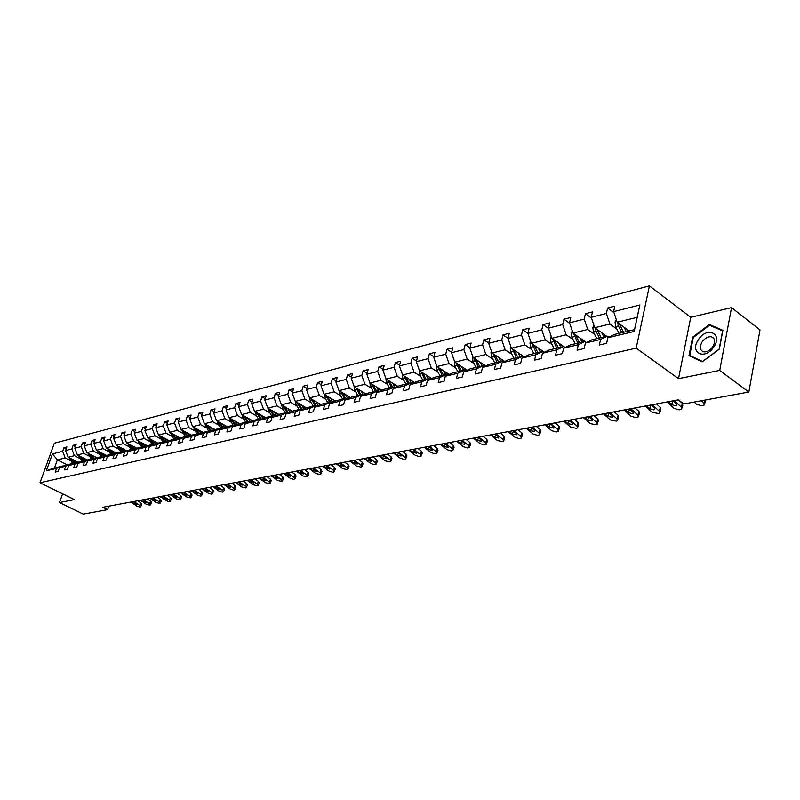 <?xml version="1.0" encoding="UTF-8"?>
<svg xmlns="http://www.w3.org/2000/svg" width="800" height="800" viewBox="0 0 800 800"><rect width="100%" height="100%" fill="white"/><g stroke="black" fill="none" stroke-linecap="round" stroke-linejoin="round"><path stroke-width="1.2" d="M649.42 285.89L54.33 443.21L40 482.76L636.19 348.14L649.42 285.89L690.74 317.3L678.52 378.65L719.71 370.4L731.55 307.61L690.74 317.3M731.55 307.61L760 329.9L748.84 392.03L719.71 370.4M62.61 493.82L59.5 502.58L83.27 514.11L107.64 509.64L108.83 506.17M70.93 460.84L65.2 457.95L57.38 459.87L52.45 453.9L62.66 451.31L63.95 447.71L66.2 448.85M67.18 464.79L57.38 459.87L54.52 467.81L62.93 466.24M65.2 457.95L62.66 451.31M80.17 458.61L74.41 455.68L68.14 457.23L65.58 450.57L66.88 446.95L63.95 447.71M65.58 450.57L71.85 448.98L73.15 445.34L75.44 446.52M89.59 456.33L83.8 453.38L77.4 454.95L74.83 448.23L76.13 444.58L73.15 445.34M74.83 448.23L81.21 446.61L82.52 442.94L84.85 444.14M99.2 454.02L93.37 451.02L86.85 452.63L84.25 445.84L85.56 442.15L82.52 442.94M84.25 445.84L90.76 444.19L92.07 440.48L94.46 441.72M108.99 451.65L103.13 448.62L96.48 450.26L93.87 443.4L95.17 439.68L92.07 440.48M93.87 443.4L100.51 441.72L101.81 437.98L104.25 439.25M118.99 449.24L113.09 446.17L106.3 447.84L103.67 440.91L104.98 437.16L101.81 437.98M103.67 440.91L110.44 439.2L111.76 435.42L114.24 436.73M129.18 446.78L123.25 443.67L116.32 445.38L113.67 438.38L114.98 434.59L111.76 435.42M113.67 438.38L120.58 436.63L121.9 432.82L124.44 434.16M139.58 444.27L133.62 441.13L126.55 442.86L123.88 435.79L125.19 431.97L121.9 432.82M123.88 435.79L130.93 434L132.25 430.16L134.85 431.54M150.2 441.7L144.21 438.52L136.99 440.3L134.29 433.15L135.61 429.29L132.25 430.16M134.29 433.15L141.49 431.33L142.81 427.44L145.47 428.86M161.05 439.09L155.01 435.87L147.64 437.68L144.93 430.46L146.25 426.56L142.81 427.44M144.93 430.46L152.28 428.59L153.6 424.67L156.31 426.13M172.12 436.41L166.05 433.15L158.52 435L155.78 427.7L157.11 423.77L153.6 424.67M155.78 427.7L163.29 425.8L164.62 421.84L167.39 423.34M183.42 433.68L177.32 430.38L169.63 432.27L166.87 424.89L168.2 420.92L164.62 421.84M166.87 424.89L174.54 422.95L175.87 418.95L178.7 420.5M194.97 430.9L188.83 427.55L180.98 429.48L178.2 422.02L179.52 418.01L175.87 418.95M178.2 422.02L186.03 420.03L187.36 416L190.26 417.59M206.77 428.05L200.6 424.66L192.58 426.63L189.77 419.09L191.1 415.04L187.36 416M189.77 419.09L197.78 417.06L199.11 412.98L202.07 414.62M218.84 425.14L212.63 421.7L204.43 423.72L201.59 416.09L202.93 412L199.11 412.98M201.59 416.09L209.78 414.01L211.11 409.89L214.15 411.59M231.17 422.16L224.93 418.68L216.54 420.74L213.68 413.02L215.02 408.89L211.11 409.89M213.68 413.02L222.05 410.9L223.39 406.74L226.49 408.49M243.78 419.12L237.5 415.58L228.93 417.69L226.04 409.89L227.38 405.71L223.39 406.74M226.04 409.89L234.6 407.72L235.94 403.51L239.12 405.32M256.68 416L250.36 412.42L241.59 414.58L238.68 406.69L240.02 402.46L235.94 403.51M238.68 406.69L247.44 404.47L248.77 400.22L252.03 402.08M269.87 412.82L263.52 409.19L254.55 411.39L251.62 403.41L252.95 399.14L248.77 400.22M251.62 403.41L260.57 401.14L261.91 396.84L265.25 398.77M283.38 409.56L276.99 405.88L267.81 408.13L264.85 400.05L266.18 395.74L261.91 396.84M264.85 400.05L274.02 397.73L275.35 393.39L278.77 395.38M297.2 406.22L290.78 402.49L281.38 404.8L278.39 396.62L279.73 392.26L275.35 393.39M278.39 396.62L287.78 394.24L289.11 389.85L292.62 391.91M311.35 402.81L304.9 399.01L295.27 401.38L292.26 393.11L293.59 388.7L289.11 389.85M292.26 393.11L301.87 390.67L303.2 386.23L306.8 388.36M325.84 399.31L319.36 395.46L309.49 397.88L306.46 389.51L307.79 385.05L303.2 386.23M306.46 389.51L316.3 387.01L317.63 382.52L321.32 384.73M340.69 395.72L334.17 391.82L324.07 394.3L321 385.82L322.33 381.31L317.63 382.52M321 385.82L331.09 383.26L332.42 378.72L336.21 381.01M355.91 392.05L349.36 388.08L339 390.63L335.9 382.04L337.23 377.48L332.42 378.72M335.9 382.04L346.24 379.42L347.57 374.83L351.46 377.2M371.51 388.28L364.92 384.26L354.3 386.87L351.18 378.17L352.51 373.56L347.57 374.83M351.18 378.17L361.78 375.48L363.11 370.84L367.1 373.3M387.51 384.42L380.89 380.33L369.99 383.01L366.84 374.2L368.17 369.54L363.11 370.84M366.84 374.2L377.72 371.44L379.04 366.74L383.14 369.3M403.92 380.46L397.26 376.31L386.09 379.05L382.91 370.12L384.23 365.41L379.04 366.74M382.91 370.12L394.06 367.3L395.38 362.54L399.6 365.2M420.75 376.4L414.06 372.17L402.6 374.99L399.39 365.95L400.71 361.17L395.38 362.54M399.39 365.95L410.84 363.04L412.15 358.23L416.48 361M438.03 372.23L431.31 367.93L419.54 370.83L416.31 361.66L417.62 356.83L412.15 358.23M416.31 361.66L428.05 358.68L429.36 353.81L433.82 356.69M455.78 367.94L449.03 363.58L436.94 366.55L433.67 357.25L434.98 352.37L429.36 353.81M433.67 357.25L445.74 354.2L447.04 349.27L451.63 352.27M474 363.54L467.22 359.1L454.81 362.16L451.51 352.73L452.8 347.79L447.04 349.27M451.51 352.73L463.9 349.59L465.2 344.6L469.92 347.73M492.73 359.02L485.92 354.51L473.16 357.64L469.83 348.09L471.12 343.08L465.2 344.6M469.83 348.09L482.57 344.86L483.85 339.81L488.72 343.07M511.98 354.38L505.14 349.78L492.02 353.01L488.66 343.31L489.94 338.24L483.85 339.81M488.66 343.31L501.76 339.99L503.03 334.88L508.05 338.29M531.78 349.6L524.91 344.92L511.42 348.24L508.02 338.41L509.3 333.27L503.03 334.88M508.02 338.41L521.49 334.99L522.76 329.81L527.94 333.38M552.14 344.68L545.25 339.92L531.36 343.33L527.93 333.36L529.2 328.16L522.76 329.81M527.93 333.36L541.79 329.84L543.05 324.6L548.51 328.41M573.09 339.63L566.18 334.77L551.89 338.29L548.43 328.16L549.68 322.9L543.05 324.6M548.43 328.16L562.69 324.55L563.94 319.23L569.69 323.31M594.67 334.42L587.73 329.48L573.02 333.09L569.52 322.82L570.76 317.48L563.94 319.23M569.52 322.82L584.21 319.09L585.44 313.71L591.5 318.07M616.89 329.05L609.93 324.02L594.77 327.74L591.24 317.31L592.47 311.9L585.44 313.71M591.24 317.31L606.37 313.47L607.59 308.01L613.97 312.68M613.62 311.64L639.85 304.99L634.18 331.47L607.86 337.71L614.51 334.43L634.5 329.67L637.14 317.33L617.19 322.23L613.62 311.64L614.83 306.15L607.59 308.01M600.59 339.44L585.41 343.04L592.06 339.77L607.24 336.16L600.59 339.44L599.35 344.99L606.63 343.29L607.86 337.71M578.35 344.71L563.62 348.2L570.28 344.96L585.01 341.45L578.35 344.71L577.1 350.19L584.16 348.54L585.41 343.04M556.77 349.82L542.47 353.21L549.12 350L563.43 346.59L556.77 349.82L555.51 355.23L562.36 353.63L563.62 348.2M535.82 354.79L521.92 358.08L528.57 354.9L542.47 351.59L535.82 354.79L534.54 360.12L541.19 358.57L542.47 353.21M515.46 359.62L501.96 362.82L508.6 359.65L522.11 356.43L515.46 359.62L514.17 364.88L520.64 363.37L521.92 358.08M495.68 364.3L482.56 367.42L489.19 364.28L502.32 361.15L495.68 364.3L494.38 369.5L500.67 368.03L501.96 362.82M476.45 368.86L463.69 371.89L470.31 368.77L483.08 365.73L476.45 368.86L475.14 373.99L481.25 372.57L482.56 367.42M457.75 373.3L445.33 376.24L451.93 373.15L464.36 370.19L457.75 373.3L456.43 378.36L462.37 376.98L463.69 371.89M439.55 377.61L427.46 380.48L434.05 377.41L446.15 374.53L439.55 377.61L438.23 382.61L444.01 381.26L445.33 376.24M421.84 381.81L410.07 384.6L416.65 381.55L428.42 378.75L421.84 381.81L420.51 386.75L426.14 385.44L427.46 380.48M404.59 385.9L393.13 388.61L399.69 385.59L411.16 382.86L404.59 385.9L403.26 390.78L408.74 389.5L410.07 384.6M387.8 389.88L376.63 392.52L383.17 389.53L394.35 386.87L387.8 389.88L386.46 394.7L391.8 393.46L393.13 388.61M371.43 393.76L360.55 396.34L367.07 393.36L377.96 390.77L371.43 393.76L370.09 398.52L375.29 397.31L376.63 392.52M355.48 397.54L344.87 400.05L351.37 397.1L361.99 394.57L355.48 397.54L354.14 402.25L359.21 401.07L360.55 396.34M339.93 401.22L329.59 403.68L336.06 400.75L346.42 398.28L339.93 401.22L338.59 405.88L343.53 404.73L344.87 400.05M324.77 404.82L314.67 407.21L321.12 404.31L331.23 401.9L324.77 404.82L323.42 409.42L328.24 408.3L329.59 403.68M309.97 408.33L300.12 410.66L306.55 407.78L316.41 405.43L309.97 408.33L308.62 412.88L313.32 411.78L314.67 407.21M295.53 411.75L285.92 414.03L292.32 411.17L301.95 408.87L295.53 411.75L294.18 416.25L298.77 415.18L300.12 410.66M281.44 415.09L272.05 417.32L278.42 414.48L287.83 412.24L281.44 415.09L280.08 419.54L284.57 418.49L285.92 414.03M267.67 418.35L258.51 420.53L264.85 417.71L274.04 415.52L267.67 418.35L266.32 422.76L270.7 421.73L272.05 417.32M254.23 421.54L245.28 423.66L251.6 420.87L260.57 418.73L254.23 421.54L252.88 425.89L257.15 424.9L258.51 420.53M241.1 424.65L232.35 426.73L238.64 423.95L247.41 421.86L241.1 424.65L239.75 428.96L243.92 427.99L245.28 423.66M228.26 427.69L219.71 429.72L225.98 426.97L234.55 424.93L228.26 427.69L226.91 431.96L230.99 431L232.35 426.73M215.72 430.67L207.35 432.65L213.59 429.92L221.98 427.92L215.72 430.67L214.37 434.89L218.36 433.95L219.71 429.72M203.45 433.58L195.27 435.52L201.48 432.8L209.68 430.85L203.45 433.58L202.1 437.75L206 436.84L207.35 432.65M191.46 436.42L183.45 438.32L189.64 435.62L197.66 433.71L191.46 436.42L190.11 440.55L193.92 439.66L195.27 435.52M179.72 439.2L171.89 441.06L178.05 438.38L185.9 436.52L179.72 439.2L178.37 443.29L182.11 442.42L183.45 438.32M168.24 441.92L160.58 443.74L166.7 441.09L174.38 439.26L168.24 441.92L166.89 445.97L170.55 445.12L171.89 441.06M157 444.59L149.5 446.37L155.6 443.73L163.12 441.94L157 444.59L155.66 448.6L159.23 447.76L160.58 443.74M146 447.2L138.65 448.94L144.72 446.32L152.09 444.57L146 447.2L144.66 451.16L148.16 450.35L149.5 446.37M135.23 449.75L128.03 451.45L134.07 448.86L141.29 447.14L135.23 449.75L133.89 453.68L137.32 452.88L138.65 448.94M124.68 452.25L117.63 453.92L123.64 451.34L130.71 449.66L124.68 452.25L123.34 456.14L126.7 455.36L128.03 451.45M114.34 454.7L107.44 456.34L113.42 453.78L120.34 452.13L114.34 454.7L113.01 458.55L116.3 457.79L117.63 453.92M104.22 457.1L97.45 458.7L103.41 456.16L110.19 454.55L104.22 457.1L102.89 460.92L106.11 460.16L107.44 456.34M94.3 459.45L87.67 461.02L93.59 458.5L100.24 456.92L94.3 459.45L92.97 463.23L96.13 462.5L97.45 458.7M84.57 461.76L78.07 463.3L83.96 460.79L90.48 459.24L84.57 461.76L83.25 465.5L86.34 464.78L87.67 461.02M75.04 464.02L68.66 465.53L74.53 463.04L80.92 461.52L75.04 464.02L73.72 467.73L76.75 467.02L78.07 463.3M65.69 466.23L59.44 467.71L65.27 465.25L71.54 463.75L65.69 466.23L64.37 469.91L67.35 469.22L68.66 465.53M62.34 465.94L56.52 468.41L55.21 472.05L58.12 471.37L59.44 467.71M56.52 468.41L46.32 470.82L52.45 453.9M748.84 392.03L683.94 403.94L678.22 399.88L102.86 507.28L107.64 509.64M71.54 463.75L72.14 464.05M78 462.21L68.14 457.23M74.41 455.68L71.85 448.98M80.92 461.52L81.53 461.83M87.32 459.99L77.4 454.95M83.8 453.38L81.21 446.61M90.48 459.24L91.11 459.56M96.82 457.73L86.85 452.63M93.37 451.02L90.76 444.19M100.24 456.92L100.87 457.24M106.51 455.42L96.48 450.26M103.13 448.62L100.51 441.72M110.19 454.55L110.84 454.88M116.4 453.07L106.3 447.84M113.09 446.17L110.44 439.2M120.34 452.13L121.01 452.47M126.48 450.67L116.32 445.38M123.25 443.67L120.58 436.63M130.71 449.66L131.38 450.01M136.76 448.22L126.55 442.86M133.62 441.13L130.93 434M138.06 440.86L141.98 447.5M147.26 445.72L136.99 440.3M144.21 438.52L141.49 431.33M152.09 444.57L152.79 444.94M157.97 443.17L147.64 437.68M155.01 435.87L152.28 428.59M163.12 441.94L163.84 442.33M168.91 440.56L158.52 435M166.05 433.15L163.29 425.8M174.38 439.26L175.12 439.65M180.08 437.9L169.63 432.27M177.32 430.38L174.54 422.95M185.9 436.52L186.65 436.92M191.49 435.18L180.98 429.48M188.83 427.55L186.03 420.03M197.66 433.71L198.43 434.14M203.15 432.41L192.58 426.63M200.6 424.66L197.78 417.06M209.68 430.85L210.48 431.28M215.06 429.57L204.43 423.72M212.63 421.7L209.78 414.01M221.98 427.92L222.79 428.37M227.23 426.67L216.54 420.74M224.93 418.68L222.05 410.9M234.55 424.93L235.38 425.39M239.68 423.71L228.93 417.69M237.5 415.58L234.6 407.72M247.41 421.86L248.26 422.34M252.4 420.67L241.59 414.58M250.36 412.42L247.44 404.47M260.57 418.73L261.44 419.22L258.18 413.46M265.42 417.57L254.55 411.39M263.52 409.19L260.57 401.14M274.04 415.52L274.93 416.03M278.74 414.4L267.81 408.13M276.99 405.88L274.02 397.73M287.83 412.24L288.74 412.76M292.37 411.16L281.38 404.8M290.78 402.49L287.78 394.24M301.95 408.87L302.89 409.42M306.36 407.86L295.27 401.38M304.9 399.01L301.87 390.67M316.41 405.43L317.38 405.99M320.71 404.49L309.49 397.88M319.36 395.46L316.3 387.01M331.23 401.9L332.22 402.49M335.4 401.05L324.07 394.3M334.17 391.82L331.09 383.26M346.42 398.28L347.44 398.89M350.46 397.52L339 390.63M349.36 388.08L346.24 379.42M361.99 394.57L363.04 395.2M365.89 393.9L354.3 386.87M364.92 384.26L361.78 375.48M377.96 390.77L379.04 391.42M381.71 390.2L369.99 383.01M380.89 380.33L377.72 371.44M394.35 386.87L395.45 387.55M397.94 386.4L386.09 379.05M397.26 376.31L394.06 367.3M411.16 382.86L412.3 383.57M414.59 382.51L402.6 374.99M414.06 372.17L410.84 363.04M428.42 378.75L429.59 379.49M431.67 378.52L419.54 370.83M431.31 367.93L428.05 358.68M446.15 374.53L447.35 375.29M449.21 374.42L436.94 366.55M449.03 363.58L445.74 354.2M464.36 370.19L465.6 370.99M467.23 370.22L454.81 362.16M467.22 359.1L463.9 349.59M483.08 365.73L484.35 366.57M485.73 365.91L473.16 357.64M485.92 354.51L482.57 344.86M502.32 361.15L503.63 362.02M504.75 361.49L492.02 353.01M505.14 349.78L501.76 339.99M522.11 356.43L523.46 357.35M524.31 356.94L511.42 348.24M524.91 344.92L521.49 334.99M542.47 351.59L543.87 352.54M544.42 352.27L531.36 343.33M545.25 339.92L541.79 329.84M563.43 346.59L564.87 347.59M565.12 347.47L551.89 338.29M566.18 334.77L562.69 324.55M585.01 341.45L586.5 342.5M584.91 341.48L573.02 333.09M587.73 329.48L584.21 319.09M607.24 336.16L608.78 337.26M606.71 336.29L594.77 327.74M609.93 324.02L606.37 313.47M634.18 331.47L634.5 329.67M59.5 502.58L74.41 499.59L40 482.76M678.52 378.65L636.19 348.14M629.16 330.94L617.19 322.23M637.14 317.33L639.85 304.99M46.32 470.82L54.52 467.81M688.98 355.67L702.18 361.88L719.32 349.19L722.89 330.33L709.42 324.48L692.65 337.13L688.98 355.67M693.26 337.59L692.65 337.13M711.55 326.11L709.42 324.48M701.51 400.71L703.97 403.01L704.83 400.11M694.18 402.06L696.63 404.34L701.66 405.77L704.35 404.95L703.97 403.01M705.6 399.96L704.62 404.02M699.26 401.13L696.42 401.65M616.36 319.76L615.01 322.02L615.66 326.59L619.03 333.35M624.16 327.3L626.3 331.62M626.99 329.37L627.92 331.23M623.4 332.31L619.36 323.93L617.63 322.67L618.42 325.92L621.78 332.69M623.53 332.28L619.61 323.99M674.23 400.62L681.29 407.12L682.41 403.45L682.81 405.37L681.96 408.17M679.63 400.88L682.41 403.45M667.11 401.95L674.16 408.42L679.11 409.83L680.53 409.58L681.7 409.04L681.29 407.12M672.94 400.86L676.21 403.87L676.54 405.41L675.62 405.84L671.65 404.71L672.64 400.92M672.78 401.04L673.91 401.75M668.38 401.71L671.65 404.71M652.21 404.73L659.26 411.13L660.38 407.5L660.81 409.4L659.94 412.2M656.47 403.93L660.38 407.5M645.29 406.02L652.32 412.39L658.57 413.53L659.68 413.02L659.26 411.13M650.96 404.96L654.22 407.92L654.57 409.45L653.68 409.86L649.79 408.74L650.79 405M650.92 405.12L651.74 405.67M646.53 405.79L649.79 408.74M594.01 325.48L592.81 327.49L593.45 331.99L596.79 338.65M601.72 332.72L603.85 336.97M604.55 334.74L605.47 336.58M595.35 328.16L596.12 331.34L599.47 338.01M601.09 337.62L597.07 329.39M601.16 337.61L597.29 329.55M572.31 331.02L571.25 332.8L571.88 337.24L575.2 343.79M579.94 337.97L582.05 342.16M582.76 339.96L583.67 341.77M573.72 333.59L577.8 343.17M579.42 342.78L575.47 334.82M579.44 342.78L575.63 334.93M713.89 346.81C723.2 333.26 706.71 326.12 698.33 339.77C689.09 353.01 705.22 360.63 713.89 346.81M712.79 346.73C715.5 341.77 715.09 338.49 711.58 336.86C708.15 336.32 705 338 702.13 341.9C699.43 346.84 699.83 350.12 703.34 351.76C706.76 352.31 709.9 350.63 712.79 346.73M689.74 355.45L693.28 337.49L709.54 325.24L722.59 330.91L719.13 349.18L702.53 361.47L689.74 355.45L691.87 357.03M630.81 408.73L637.83 415.02L638.97 411.43L639.42 413.31L638.53 416.11M635.07 407.93L638.97 411.43M624.07 409.98L631.09 416.25L635.86 417.63L638.28 416.89L637.83 415.02M629.59 408.95L632.84 411.86L633.2 413.37L632.36 413.76L628.53 412.66L629.54 408.96M625.28 409.76L628.53 412.66M551.24 336.4L550.32 337.96L550.94 342.33L554.23 348.78M558.79 343.08L560.89 347.2M561.6 345.03L562.51 346.81M552.71 338.86L556.75 348.18M554.83 340.84L554.5 340.1M558.35 347.8L554.59 340.16M609.99 412.61L616.99 418.81L618.14 415.27L618.61 417.12L617.7 419.91M614.25 411.82L618.14 415.27M603.43 413.84L610.43 420L616.44 421.13L617.46 420.66L616.99 418.81M608.8 412.83L612.04 415.7L612.43 417.19L607.85 416.47L608.99 413M604.61 413.62L607.85 416.47M530.78 341.63L529.98 342.97L530.58 347.28L533.85 353.64M538.24 348.04L540.32 352.1M541.04 349.96L541.94 351.71M532.3 343.97L536.31 353.05M537.86 352.68L534.15 345.24M589.73 416.39L596.71 422.49L597.87 418.99L598.36 420.83L597.44 423.61M593.99 415.6L597.87 418.99M583.35 417.58L590.32 423.65L596.22 424.77L597.2 424.32L596.71 422.49M588.58 416.61L591.81 419.43L592.21 420.9L587.72 420.18L588.84 416.84M584.5 417.37L587.72 420.18M510.88 346.7L510.2 347.84L510.8 352.1L514.05 358.36M518.27 352.86L520.33 356.86M521.06 354.74L521.95 356.47M512.46 348.94L516.43 357.79M517.94 357.43L514.28 350.17M570.02 420.07L576.97 426.08L578.13 422.62L578.65 424.43L577.71 427.21M574.27 419.28L578.13 422.62M563.81 421.23L570.75 427.21L576.54 428.32L577.48 427.88L576.97 426.08M568.89 420.28L572.11 423.06L572.53 424.51L568.14 423.79L569.23 420.57M564.92 421.02L568.14 423.79M491.54 351.62L490.97 352.58L491.56 356.78L494.78 362.94M498.84 357.55L500.9 361.49M501.62 359.4L502.65 361.37M493.17 353.77L497.1 362.39M498.57 362.04L494.96 354.96M550.82 423.66L557.75 429.57L558.92 426.16L559.45 427.94L558.5 430.72M555.07 422.86L558.92 426.16M544.77 424.79L551.69 430.67L556.17 431.99L558.28 431.36L557.75 429.57M549.73 423.86L552.93 426.6L553.37 428.03L549.06 427.31L550.14 424.21M545.86 424.58L549.06 427.31M472.73 356.41L472.84 361.33L476.04 367.41M479.95 362.11L481.99 365.99M482.72 363.93L483.99 366.33M474.4 358.46L478.29 366.87M479.72 366.53L476.16 359.62M532.12 427.15L539.03 432.97L540.2 429.6L540.75 431.36L539.79 434.13M536.37 426.35L540.2 429.6M526.23 428.25L533.13 434.05L537.53 435.35L539.58 434.74L539.03 432.97M531.06 427.35L534.25 430.04L534.7 431.46L530.48 430.74L531.53 427.75M527.29 428.05L530.48 430.74M454.42 361.06L454.62 365.76L457.8 371.75M461.57 366.55L463.59 370.37M464.32 368.34L465.72 370.93M456.14 363.02L459.99 371.23M461.38 370.9L457.87 364.15M513.91 430.55L520.78 436.29L521.96 432.95L522.53 434.7L521.55 437.46M518.15 429.76L521.96 432.95M508.17 431.62L515.03 437.33L519.37 438.62L521.35 438.03L520.78 436.29M512.87 430.74L516.05 433.4L516.51 434.8L512.38 434.07L513.41 431.19M509.2 431.43L512.38 434.07M496.15 433.86L503 439.52L504.19 436.22L504.77 437.95L503.78 440.7M500.38 433.07L504.19 436.22M490.56 434.91L497.39 440.54L502.79 441.61L503.59 441.24L503 439.52M495.14 434.05L498.31 436.67L498.78 438.05L494.73 437.33L495.74 434.54M491.56 434.72L494.73 437.33M478.84 437.09L485.66 442.67L486.85 439.41L487.45 441.11L486.45 443.85M483.07 436.31L486.85 439.41M473.39 438.11L480.19 443.66L484.4 444.92L486.26 444.37L485.66 442.67M477.86 437.28L481.01 439.86L481.5 441.23L477.52 440.5L478.51 437.81M474.37 437.93L477.52 440.5M461.96 440.25L468.75 445.74L469.94 442.52L470.56 444.2L469.55 446.93M466.17 439.46L469.94 442.52M456.64 441.24L463.41 446.71L467.56 447.96L469.37 447.42L468.75 445.74M461 440.42L464.14 442.97L464.64 444.32L460.73 443.6L461.7 440.99M457.59 441.06L460.73 443.6M445.49 443.32L452.25 448.74L453.44 445.55L454.08 447.22L453.06 449.93M449.69 442.54L453.44 445.55M440.3 444.29L447.04 449.69L451.13 450.92L452.88 450.4L452.25 448.74M444.55 443.49L447.68 446L448.19 447.34L444.35 446.61L445.3 444.1M441.23 444.12L444.35 446.61M429.42 446.32L436.14 451.67L437.34 448.51L437.99 450.16L436.96 452.86M433.61 445.54L437.34 448.51M424.35 447.27L431.06 452.59L435.09 453.81L436.79 453.31L436.14 451.67M428.5 446.49L431.61 448.96L432.14 450.29L428.37 449.56L429.3 447.13M425.26 447.1L428.37 449.56M413.73 449.25L420.42 454.52L421.62 451.4L422.28 453.03L421.25 455.72M417.91 448.47L421.62 451.4M408.78 450.17L415.46 455.42L419.43 456.63L421.08 456.15L420.42 454.52M412.83 449.42L415.93 451.85L416.47 453.16L412.76 452.44L413.68 450.08M409.67 450.01L412.76 452.44M398.41 452.11L405.07 457.31L406.27 454.23L406.95 455.84L405.9 458.51M402.57 451.33L406.27 454.23M393.57 453.01L400.22 458.19L404.14 459.39L405.74 458.92L405.07 457.31M397.54 452.27L400.62 454.68L401.16 455.97L397.52 455.25L398.42 452.96M394.44 452.85L397.52 455.25M383.45 454.9L390.07 460.04L391.28 456.99L391.96 458.58L390.91 461.24M387.6 454.13L391.28 456.99M378.72 455.78L385.34 460.9L390.15 461.91L390.76 461.62L390.07 460.04M382.59 455.06L385.66 457.44L386.21 458.71L382.63 457.99L383.52 455.78M379.57 455.63L382.63 457.99M368.83 457.63L375.42 462.7L376.63 459.68L377.33 461.25L376.27 463.9M372.96 456.86L376.63 459.68M364.21 458.49L370.8 463.54L374.6 464.71L376.12 464.27L375.42 462.7M367.99 457.79L371.61 461.39L368.09 460.67L368.95 458.52M365.04 458.34L368.09 460.67M436.6 365.59L436.88 370.07L440.04 375.98M443.67 370.87L445.68 374.64M446.41 372.63L447.75 375.11M438.36 367.46L442.18 375.47M443.53 375.15L440.07 368.56M419.25 369.99L419.61 374.27L422.74 380.1M426.24 375.07L428.24 378.79M428.97 376.8L430.26 379.18M421.05 371.78L424.83 379.61M426.15 379.29L422.73 372.85M402.35 374.28L402.78 378.37L405.89 384.12M409.27 379.17L411.31 382.95M411.98 380.87L413.22 383.14M404.19 375.99L407.92 383.63M409.21 383.33L405.84 377.02M385.87 378.45L386.38 382.35L389.47 388.03M392.72 383.16L394.93 387.22M395.43 384.84L396.61 387.01M387.75 380.08L391.45 387.56M392.7 387.26L389.38 381.09M369.84 382.58L370.39 386.24L373.46 391.84M376.6 387.06L378.96 391.37M379.29 388.71L380.43 390.79M371.73 384.07L375.39 391.38M376.61 391.09L373.33 385.06M354.22 386.63L354.8 390.04L357.85 395.56M360.87 390.85L363.22 395.12M363.55 392.48L364.64 394.47M356.11 387.96L359.73 395.11M360.92 394.83L357.69 388.92M338.98 390.59L339.59 393.73L342.61 399.19M345.53 394.56L347.83 398.71M348.19 396.16L349.25 398.06M340.87 391.76L344.45 398.75M345.61 398.47L342.42 392.69M324.14 394.34L324.75 397.34L327.75 402.73M330.57 398.17L332.82 402.22M333.21 399.74L334.23 401.58M326 395.45L329.54 402.3M330.68 402.03L327.53 396.36M309.65 397.98L310.26 400.87L313.24 406.18M315.96 401.69L318.16 405.64M318.59 403.25L319.58 405M311.49 399.06L314.99 405.77M316.1 405.5L313 399.95M295.5 401.52L296.12 404.31L299.08 409.56M301.7 405.14L303.86 408.98M304.32 406.67L305.27 408.35M297.32 402.58L300.78 409.15M301.86 408.89L298.81 403.45M354.54 460.3L361.1 465.3L362.31 462.31L363.02 463.87L361.96 466.5M358.66 459.53L362.31 462.31M350.03 461.14L356.58 466.12L361.24 467.12L361.81 466.85L361.1 465.3M353.73 460.45L357.33 464.01L353.87 463.3L354.72 461.21M350.84 460.99L353.87 463.3M281.69 404.98L282.31 407.67L285.24 412.85M287.77 408.5L289.89 412.25M290.38 410.01L291.29 411.63M283.48 406.02L286.91 412.46M288.06 412.37L284.95 406.86M340.57 462.91L347.1 467.84L348.31 464.89L349.03 466.43L347.96 469.04M344.68 462.14L348.31 464.89M336.16 463.73L342.68 468.65L347.28 469.63L347.83 469.38L347.1 467.84M339.78 463.05L343.38 466.57L339.97 465.86L340.81 463.83M336.96 463.58L339.97 465.86M268.2 408.36L268.81 410.95L271.72 416.07M274.17 411.78L276.25 415.45M276.76 413.27L277.64 414.82M269.96 409.37L273.35 415.68M274.62 415.85L271.41 410.2M326.92 465.45L333.42 470.33L334.62 467.4L335.35 468.93L334.28 471.53M331.02 464.69L334.62 467.4M322.61 466.26L329.09 471.12L332.75 472.25L334.15 471.85L333.42 470.33M326.14 465.6L329.74 469.08L326.38 468.36L327.2 466.39M323.38 466.11L326.38 468.36M255.02 411.66L255.62 414.16L258.51 419.22M260.87 414.99L262.92 418.57M263.45 416.46L264.31 417.95M256.76 412.65L260.11 418.84M313.57 467.95L320.03 472.76L321.24 469.87L321.98 471.37L320.9 473.96M317.65 467.19L321.24 469.87M309.35 468.73L315.8 473.53L320.26 474.5L320.77 474.26L320.03 472.76M312.8 468.09L316.39 471.52L313.09 470.81L313.89 468.9M310.11 468.59L313.09 470.81M242.13 414.88L245.6 422.29M247.88 418.13L249.89 421.62M250.45 419.57L251.27 421.01M243.85 415.85L247.16 421.92M248.47 422.25L245.25 416.64M300.5 470.39L306.93 475.14L308.14 472.28L308.89 473.76L307.81 476.34M304.57 469.63L308.14 472.28M296.38 471.16L302.8 475.89L307.19 476.86L307.69 476.63L306.93 475.14M299.76 470.52L303.34 473.92L300.09 473.21L300.88 471.35M297.12 471.02L300.09 473.21M229.53 418.03L232.98 425.3M235.18 421.19L237.15 424.61M237.73 422.62L238.53 424M231.22 418.98L234.5 424.94M235.76 425.22L232.61 419.76M287.72 472.77L294.12 477.47L295.32 474.63L296.08 476.1L295 478.66M291.77 472.02L295.32 474.63M283.68 473.53L290.07 478.21L293.59 479.31L294.88 478.94L294.12 477.47M286.99 472.91L290.56 476.26L287.36 475.56L288.14 473.75M284.41 473.39L287.36 475.56M217.21 421.11L220.64 428.24M222.76 424.19L224.69 427.53M225.3 425.6L226.08 426.95M218.88 422.04L222.22 428.06M223.34 428.13L220.25 422.8M275.21 475.11L281.57 479.75L282.78 476.94L283.55 478.4L282.46 480.94M279.24 474.35L282.78 476.94M271.26 475.85L277.61 480.47L281.88 481.42L281.57 479.75M274.5 475.24L278.06 478.56L274.91 477.85L275.67 476.09M271.97 475.71L274.91 477.85M205.16 424.12L208.56 431.12M210.61 427.12L212.51 430.39M213.13 428.51L213.91 429.84M206.81 425.03L210.24 431.16M211.19 430.97L208.16 425.77M262.96 477.39L269.29 481.98L270.5 479.2L271.27 480.64L270.18 483.17M266.98 476.64L270.5 479.2M259.09 478.12L265.41 482.69L269.62 483.63L269.29 481.98M262.27 477.52L265.82 480.8L262.71 480.1L263.46 478.39M259.79 477.99L262.71 480.1M250.97 479.63L257.27 484.16L258.47 481.41L259.25 482.84L258.16 485.35M254.97 478.88L258.47 481.41M247.18 480.34L253.47 484.86L257.62 485.79L257.27 484.16M250.29 479.76L253.83 483L250.77 482.3L251.5 480.63M247.86 480.21L250.77 482.3M239.23 481.82L245.49 486.3L246.69 483.58L247.48 484.99L246.39 487.48M243.21 481.08L246.69 483.58M235.52 482.52L241.77 486.98L245.87 487.91L245.49 486.3M238.56 481.95L242.1 485.15L239.08 484.46L239.8 482.83M236.18 482.39L239.08 484.46M227.73 483.97L233.96 488.4L235.15 485.7L235.95 487.09L234.85 489.57M231.69 483.23L235.15 485.7M224.09 484.65L230.31 489.06L233.62 490.12L234.76 489.79L233.96 488.4M227.07 484.09L230.6 487.26L227.62 486.57L228.33 484.99M224.74 484.53L227.62 486.57M216.46 486.08L222.65 490.45L223.85 487.78L224.65 489.16L223.55 491.62M220.4 485.34L223.85 487.78M212.89 486.74L219.08 491.1L222.35 492.15L223.46 491.83L222.65 490.45M215.81 486.2L219.33 489.33L216.39 488.64L217.09 487.1M213.53 486.62L216.39 488.64M205.41 488.14L211.57 492.47L212.77 489.81L213.58 491.18L212.48 493.63M209.34 487.4L212.77 489.81M201.92 488.79L208.07 493.1L211.3 494.14L212.39 493.83L211.57 492.47M204.78 488.25L208.29 491.36L205.39 490.67L206.07 489.16M202.54 488.67L205.39 490.67M194.58 490.16L200.71 494.44L201.91 491.81L202.72 493.17L201.62 495.6M198.5 489.43L201.91 491.81M191.16 490.8L197.28 495.06L200.47 496.09L201.53 495.79L200.71 494.44M193.97 490.27L197.46 493.34L194.61 492.66L195.28 491.19M191.77 490.68L194.61 492.66M183.97 492.14L190.07 496.37L191.26 493.77L192.08 495.11L190.98 497.53M187.87 491.41L191.26 493.77M180.61 492.77L186.7 496.99L190.53 497.88L190.07 496.37M183.36 492.25L186.85 495.29L184.03 494.61L184.69 493.17M181.21 492.65L184.03 494.61M173.56 494.08L179.63 498.27L180.81 495.69L181.64 497.02L180.54 499.42M177.44 493.36L180.81 495.69M170.27 494.7L176.32 498.87L179.45 499.88L180.46 499.6L179.63 498.27M172.97 494.19L176.44 497.2L173.66 496.52L174.31 495.12M170.86 494.59L173.66 496.52M163.35 495.99L169.39 500.13L170.57 497.57L171.4 498.89L170.3 501.27M167.22 495.27L170.57 497.57M160.12 496.59L166.15 500.72L169.23 501.72L170.22 501.44L169.39 500.13M162.77 496.1L166.23 499.07L163.49 498.39L164.13 497.03M160.7 496.48L163.49 498.39M193.37 427.06L196.75 433.93M198.73 429.99L200.6 433.19M201.24 431.36L202 432.68M195 427.95L198.48 434.12M199.3 433.76L196.33 428.68M181.84 429.94L185.18 436.69M187.1 432.8L188.93 435.93M189.59 434.15L190.35 435.45M183.44 430.81L186.86 436.83M187.66 436.48L184.75 431.53M170.54 432.76L173.86 439.38M175.71 435.55L177.52 438.61M178.19 436.88L178.95 438.17M172.13 433.61L175.49 439.5M176.27 439.16L173.42 434.31M159.49 435.52L162.78 442.02M164.57 438.24L166.34 441.24M167.03 439.55L167.79 440.83M161.05 436.35L164.36 442.1M165.12 441.77L162.33 437.04M148.66 438.22L151.93 444.61M153.65 440.87L155.4 443.82M156.11 442.17L156.85 443.43M150.2 439.04L153.45 444.66M154.21 444.33L151.46 439.7M142.96 443.45L144.68 446.34M145.4 444.74L146.14 445.98M139.58 441.66L142.78 447.16M143.51 446.84L140.82 442.32M127.67 443.45L131 449.81M132.49 445.98L134.2 448.83M134.92 447.25L135.65 448.48M129.17 444.23L132.31 449.61M133.04 449.3L130.39 444.88M117.49 445.98L120.89 452.41M122.23 448.46L123.92 451.28M124.64 449.71L125.37 450.93M118.97 446.75L122.06 452.02M122.77 451.72L120.17 447.38M107.51 448.47L110.92 454.85M112.17 450.88L113.85 453.67M114.57 452.12L115.3 453.33M108.97 449.22L112.02 454.38M112.71 454.08L110.16 449.84M97.73 450.9L101.09 457.15M102.32 453.26L103.98 456.03M104.7 454.49L105.42 455.68M99.17 451.64L102.17 456.69M102.85 456.4L100.34 452.25M153.34 497.86L159.34 501.96L160.52 499.42L161.36 500.72L160.26 503.09M157.19 497.14L160.52 499.42M150.17 498.45L156.16 502.54L159.85 503.41L159.34 501.96M152.77 497.96L156.22 500.9L153.51 500.23L154.14 498.9M150.74 498.34L153.51 500.23M88.14 453.29L91.46 459.41M92.65 455.6L94.31 458.33M95.02 456.81L95.74 457.99M89.56 454.02L92.51 458.96M93.18 458.67L90.72 454.61M143.52 499.69L149.49 503.75L150.66 501.24L151.51 502.52L150.4 504.88M147.35 498.98L150.66 501.24M140.41 500.27L146.37 504.31L150.01 505.18L149.49 503.75M142.96 499.8L146.4 502.71L143.72 502.04L144.34 500.73M140.97 500.17L143.72 502.04M78.73 455.63L82.01 461.62M83.17 457.88L84.82 460.59M85.53 459.08L86.24 460.25M80.14 456.34L83.04 461.18M83.7 460.91L81.27 456.92M133.88 501.49L139.81 505.51L140.99 503.01L141.83 504.29L140.73 506.63M137.69 500.78L140.99 503.01M130.83 502.06L136.75 506.06L139.74 507.03L140.66 506.78L139.81 505.51M133.33 501.59L136.76 504.47L134.12 503.81L134.72 502.54M131.37 501.96L134.12 503.81M69.51 457.92L72.74 463.8M73.87 460.13L75.51 462.81M76.22 461.31L76.92 462.47M70.9 458.62L73.76 463.37M74.4 463.1L72.02 459.19M616.93 321.47L615.06 321.93M618.42 325.92L615.66 326.59M621.3 325.22L620.16 325.5M594.52 326.99L592.86 327.4M596.12 331.34L593.45 331.99M598.87 330.68L597.81 330.93M572.76 332.35L571.3 332.71M574.48 336.61L571.88 337.24M577.1 335.97L576.12 336.21M551.64 337.56L550.37 337.87M553.46 341.72L550.94 342.33M555.96 341.11L555.05 341.33M531.12 342.61L530.03 342.88M533.03 346.69L530.58 347.28M535.42 346.11L534.58 346.31M511.17 347.53L510.25 347.75M513.18 351.52L510.8 352.1M515.45 350.96L514.68 351.15M491.78 352.31L491.02 352.49M493.87 356.21L491.56 356.78M496.04 355.68L495.34 355.86M472.92 356.95L472.31 357.1M475.09 360.78L472.84 361.33M477.16 360.28L476.52 360.43M456.81 365.23L454.62 365.76M458.79 364.74L458.2 364.89M439.02 369.55L436.88 370.07M440.91 369.09L440.37 369.22M421.69 373.77L419.61 374.27M404.81 377.87L402.78 378.37M388.36 381.87L386.38 382.35M372.32 385.78L370.39 386.24M356.68 389.58L354.8 390.04M341.43 393.29L339.59 393.73M326.54 396.91L324.75 397.34M312.01 400.44L310.26 400.87M297.82 403.89L296.12 404.31M283.97 407.26L282.31 407.67M270.44 410.55L268.81 410.95M257.21 413.77L255.62 414.16M244.29 416.91L242.73 417.29M231.65 419.99L230.13 420.36M219.29 422.99L217.81 423.36M207.2 425.93L205.75 426.29M195.38 428.81L193.96 429.16M183.8 431.63L182.41 431.96M172.48 434.38L171.11 434.71M161.38 437.08L160.05 437.4M150.52 439.72L149.22 440.04M139.88 442.31L138.6 442.62M129.46 444.84L128.21 445.15M119.25 447.33L118.02 447.63M109.24 449.76L108.03 450.05M99.42 452.15L98.24 452.44M89.8 454.49L88.64 454.77M80.37 456.78L79.23 457.06M71.11 459.03L70 459.31M676.75 404.71L676.54 405.41M654.77 408.79L654.57 409.45M713.93 338.64L711.58 336.86M633.4 412.74L633.2 413.37M612.62 416.59L612.43 417.19M592.4 420.34L592.21 420.9M572.71 423.98L572.53 424.51M553.54 427.52L553.37 428.03"/></g></svg>
